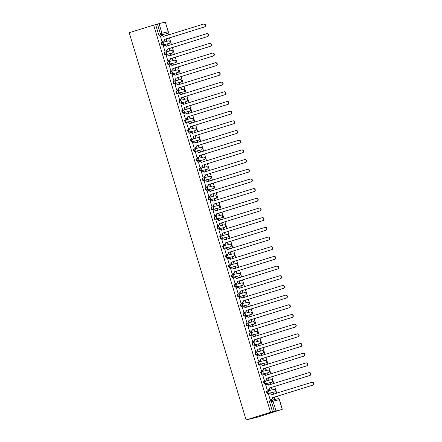 <?xml version="1.0" encoding="UTF-8"?>
<svg xmlns="http://www.w3.org/2000/svg" width="442" height="442" viewBox="0 0 442 442"><rect width="100%" height="100%" fill="white"/><g stroke="black" fill="none" stroke-linecap="round" stroke-linejoin="round"><path stroke-width="0.66" d="M266.769 391.176L266.78 391.17A1.298 0.453 72.7 0 0 266.769 391.176A1.298 0.453 72.7 0 0 266.714 392.518A1.298 0.453 72.7 0 0 267.532 393.656L268.167 393.457A1.298 0.453 -107.3 0 1 267.349 392.319A1.298 0.453 -107.3 0 1 267.41 390.977A1.298 0.453 -107.3 0 1 267.421 390.971A1.298 1.216 76.6 0 1 268.951 391.855A1.298 1.216 -103.4 0 1 268.167 393.457L274.449 391.955A1.298 0.453 -107.3 0 1 274.449 391.955A1.298 1.216 -103.4 0 0 273.775 389.452A1.298 1.216 -103.4 0 0 273.697 389.474M264.476 381.297L263.857 381.49A1.298 0.453 72.7 0 0 263.846 381.49A1.298 0.453 72.7 0 0 263.791 382.838A1.298 0.453 72.7 0 0 264.609 383.971L265.244 383.772A1.298 0.453 -107.3 0 1 264.427 382.639A1.298 0.453 -107.3 0 1 264.487 381.291A1.298 0.453 -107.3 0 1 264.498 381.291A1.298 1.216 76.6 0 1 266.029 382.17A1.298 1.216 -103.4 0 1 265.244 383.772L271.526 382.275A1.298 0.453 -107.3 0 1 271.526 382.275A1.298 1.216 -103.4 0 0 270.852 379.772A1.298 1.216 -103.4 0 0 270.775 379.788M260.924 371.81L260.935 371.805A1.298 0.453 72.7 0 0 260.924 371.81A1.298 0.453 72.7 0 0 260.868 373.153A1.298 0.453 72.7 0 0 261.686 374.291L262.321 374.092A1.298 0.453 -107.3 0 1 261.504 372.954A1.298 0.453 -107.3 0 1 261.565 371.611A1.298 0.453 -107.3 0 1 261.57 371.606A1.298 1.216 76.6 0 1 263.106 372.49A1.298 1.216 -103.4 0 1 262.321 374.092L268.603 372.589A1.298 1.216 -103.4 0 0 267.929 370.087A1.298 1.216 -103.4 0 0 267.852 370.109M258.631 361.932L258.012 362.125A1.298 0.453 72.7 0 0 258.001 362.125A1.298 0.453 72.7 0 0 257.94 363.473A1.298 0.453 72.7 0 0 258.763 364.606L259.399 364.407A1.298 0.453 -107.3 0 1 258.581 363.274A1.298 0.453 -107.3 0 1 258.636 361.926A1.298 0.453 -107.3 0 1 258.647 361.926A1.298 1.216 76.6 0 1 260.183 362.805A1.298 1.216 -103.4 0 1 259.399 364.407L265.681 362.91A1.298 1.216 -103.4 0 0 265.001 360.407A1.298 1.216 -103.4 0 0 264.929 360.423M255.708 352.246L255.089 352.44A1.298 0.453 72.7 0 0 255.078 352.445A1.298 0.453 72.7 0 0 255.017 353.788A1.298 0.453 72.7 0 0 255.835 354.92L256.476 354.727A1.298 0.453 -107.3 0 1 255.658 353.589A1.298 0.453 -107.3 0 1 255.714 352.246A1.298 0.453 -107.3 0 1 255.725 352.241A1.298 1.216 76.6 0 1 257.261 353.125A1.298 1.216 -103.4 0 1 256.476 354.727L262.758 353.224A1.298 0.453 -107.3 0 1 262.769 353.224A1.298 0.453 -107.3 0 1 262.758 353.224A1.298 1.216 -103.4 0 0 262.078 350.721A1.298 1.216 -103.4 0 0 262.007 350.744M252.78 342.567L252.167 342.76A1.298 0.453 72.7 0 0 252.155 342.76A1.298 0.453 72.7 0 0 252.095 344.103A1.298 0.453 72.7 0 0 252.912 345.241L253.553 345.042A1.298 0.453 -107.3 0 1 252.736 343.909A1.298 0.453 -107.3 0 1 252.791 342.561A1.298 0.453 -107.3 0 1 252.802 342.561A1.298 1.216 76.6 0 1 254.338 343.44A1.298 1.216 -103.4 0 1 253.553 345.042L259.835 343.544A1.298 0.453 -107.3 0 1 259.835 343.544A1.298 1.216 -103.4 0 0 259.156 341.042A1.298 1.216 -103.4 0 0 259.084 341.058M249.233 333.08L249.244 333.075A1.298 0.453 72.7 0 0 249.233 333.08A1.298 0.453 72.7 0 0 249.172 334.423A1.298 0.453 72.7 0 0 249.99 335.555L250.631 335.362A1.298 0.453 -107.3 0 1 249.807 334.224A1.298 0.453 -107.3 0 1 249.868 332.881A1.298 0.453 -107.3 0 1 249.879 332.876A1.298 1.216 76.6 0 1 251.415 333.76A1.298 1.216 -103.4 0 1 250.631 335.362L256.907 333.859A1.298 0.453 -107.3 0 1 256.907 333.859A1.298 1.216 -103.4 0 0 256.233 331.356A1.298 1.216 -103.4 0 0 256.161 331.378M246.934 323.201L246.316 323.395A1.298 0.453 72.7 0 0 246.31 323.395A1.298 0.453 72.7 0 0 246.249 324.737A1.298 0.453 72.7 0 0 247.067 325.876L247.708 325.677A1.298 0.453 -107.3 0 1 246.885 324.544A1.298 0.453 -107.3 0 1 246.945 323.196A1.298 0.453 -107.3 0 1 246.956 323.196A1.298 1.216 76.6 0 1 248.492 324.074A1.298 1.216 -103.4 0 1 247.708 325.677L253.984 324.179A1.298 0.453 -107.3 0 1 253.984 324.179A1.298 1.216 -103.4 0 0 253.31 321.677A1.298 1.216 -103.4 0 0 253.238 321.693M243.382 313.715L243.393 313.709A1.298 0.453 72.7 0 0 243.382 313.715A1.298 0.453 72.7 0 0 243.327 315.058A1.298 0.453 72.7 0 0 244.144 316.19L244.78 315.997A1.298 0.453 -107.3 0 1 243.962 314.859A1.298 0.453 -107.3 0 1 244.023 313.516A1.298 0.453 -107.3 0 1 244.034 313.511A1.298 1.216 76.6 0 1 245.564 314.395A1.298 1.216 -103.4 0 1 244.78 315.997L251.062 314.494A1.298 1.216 -103.4 0 0 250.387 311.991A1.298 1.216 -103.4 0 0 250.316 312.013M241.089 303.836L240.47 304.03A1.298 0.453 72.7 0 0 240.459 304.03A1.298 0.453 72.7 0 0 240.404 305.372A1.298 0.453 72.7 0 0 241.222 306.51L241.857 306.312A1.298 0.453 -107.3 0 1 241.039 305.179A1.298 0.453 -107.3 0 1 241.1 303.831A1.298 0.453 -107.3 0 1 241.111 303.831A1.298 1.216 76.6 0 1 242.641 304.709A1.298 1.216 -103.4 0 1 241.857 306.312L248.139 304.814A1.298 1.216 -103.4 0 0 247.465 302.311A1.298 1.216 -103.4 0 0 247.387 302.328M238.166 294.151L237.547 294.344A1.298 0.453 72.7 0 0 237.536 294.35A1.298 0.453 72.7 0 0 237.481 295.692A1.298 0.453 72.7 0 0 238.299 296.825L238.934 296.626A1.298 0.453 -107.3 0 1 238.116 295.494A1.298 0.453 -107.3 0 1 238.177 294.151A1.298 0.453 -107.3 0 1 238.188 294.145A1.298 1.216 76.6 0 1 239.719 295.029A1.298 1.216 -103.4 0 1 238.934 296.626L245.216 295.129A1.298 0.453 -107.3 0 1 245.216 295.129A1.298 1.216 -103.4 0 0 244.542 292.626A1.298 1.216 -103.4 0 0 244.465 292.648M235.243 284.471L234.625 284.665A1.298 0.453 72.7 0 0 234.614 284.665A1.298 0.453 72.7 0 0 234.553 286.007A1.298 0.453 72.7 0 0 235.376 287.145L236.011 286.946A1.298 0.453 -107.3 0 1 235.194 285.808A1.298 0.453 -107.3 0 1 235.255 284.466A1.298 0.453 -107.3 0 1 235.26 284.466A1.298 1.216 76.6 0 1 236.796 285.344A1.298 1.216 -103.4 0 1 236.011 286.946L242.293 285.449A1.298 0.453 -107.3 0 1 242.293 285.449A1.298 1.216 -103.4 0 0 241.619 282.946A1.298 1.216 -103.4 0 0 241.542 282.963M231.691 274.985L231.702 274.979A1.298 0.453 72.7 0 0 231.691 274.985A1.298 0.453 72.7 0 0 231.63 276.327A1.298 0.453 72.7 0 0 232.453 277.46L233.089 277.261A1.298 0.453 -107.3 0 1 232.271 276.128A1.298 0.453 -107.3 0 1 232.326 274.786A1.298 0.453 -107.3 0 1 232.337 274.78A1.298 1.216 76.6 0 1 233.873 275.659A1.298 1.216 -103.4 0 1 233.089 277.261L239.371 275.764A1.298 0.453 -107.3 0 1 239.371 275.764A1.298 1.216 -103.4 0 0 238.691 273.261A1.298 1.216 -103.4 0 0 238.619 273.283M229.392 265.106L228.779 265.294A1.298 0.453 72.7 0 0 228.768 265.299A1.298 0.453 72.7 0 0 228.707 266.642A1.298 0.453 72.7 0 0 229.525 267.78L230.166 267.581A1.298 0.453 -107.3 0 1 229.348 266.443A1.298 0.453 -107.3 0 1 229.404 265.101A1.298 0.453 -107.3 0 1 229.415 265.101A1.298 1.216 76.6 0 1 230.951 265.979A1.298 1.216 -103.4 0 1 230.166 267.581L236.448 266.078A1.298 1.216 -103.4 0 0 235.768 263.576A1.298 1.216 -103.4 0 0 235.697 263.598M225.845 255.614L225.856 255.614A1.298 0.453 72.7 0 0 225.845 255.614A1.298 0.453 72.7 0 0 225.785 256.962A1.298 0.453 72.7 0 0 226.602 258.095L227.243 257.896A1.298 0.453 -107.3 0 1 226.426 256.763A1.298 0.453 -107.3 0 1 226.481 255.421A1.298 0.453 -107.3 0 1 226.492 255.415A1.298 1.216 76.6 0 1 228.028 256.294A1.298 1.216 -103.4 0 1 227.243 257.896L233.525 256.399A1.298 1.216 -103.4 0 0 232.846 253.896A1.298 1.216 -103.4 0 0 232.774 253.918M223.547 245.741L222.934 245.929A1.298 0.453 72.7 0 0 222.923 245.934A1.298 0.453 72.7 0 0 222.862 247.277A1.298 0.453 72.7 0 0 223.68 248.415L224.321 248.216A1.298 0.453 -107.3 0 1 223.497 247.078A1.298 0.453 -107.3 0 1 223.558 245.735A1.298 0.453 -107.3 0 1 223.569 245.735A1.298 1.216 76.6 0 1 225.105 246.614A1.298 1.216 -103.4 0 1 224.321 248.216L230.597 246.713A1.298 1.216 -103.4 0 0 229.923 244.211A1.298 1.216 -103.4 0 0 229.851 244.233M220.624 236.056L220.005 236.249A1.298 0.453 72.7 0 0 220 236.249A1.298 0.453 72.7 0 0 219.939 237.597A1.298 0.453 72.7 0 0 220.757 238.73L221.398 238.531A1.298 0.453 -107.3 0 1 220.575 237.398A1.298 0.453 -107.3 0 1 220.635 236.056A1.298 0.453 -107.3 0 1 220.646 236.05A1.298 1.216 76.6 0 1 222.182 236.929A1.298 1.216 -103.4 0 1 221.398 238.531L227.674 237.034A1.298 0.453 -107.3 0 1 227.674 237.034A1.298 1.216 -103.4 0 0 227 234.531A1.298 1.216 -103.4 0 0 226.928 234.553M217.702 226.376L217.083 226.564A1.298 0.453 72.7 0 0 217.072 226.569A1.298 0.453 72.7 0 0 217.016 227.912A1.298 0.453 72.7 0 0 217.834 229.05L218.47 228.851A1.298 0.453 -107.3 0 1 217.652 227.713A1.298 0.453 -107.3 0 1 217.713 226.37A1.298 0.453 -107.3 0 1 217.724 226.37A1.298 1.216 76.6 0 1 219.254 227.249A1.298 1.216 -103.4 0 1 218.47 228.851L224.751 227.348A1.298 0.453 -107.3 0 1 224.751 227.348A1.298 1.216 -103.4 0 0 224.077 224.845A1.298 1.216 -103.4 0 0 224.006 224.868M214.149 216.884L214.16 216.884A1.298 0.453 72.7 0 0 214.149 216.884A1.298 0.453 72.7 0 0 214.094 218.232A1.298 0.453 72.7 0 0 214.911 219.365L215.547 219.166A1.298 0.453 -107.3 0 1 214.729 218.033A1.298 0.453 -107.3 0 1 214.79 216.69A1.298 0.453 -107.3 0 1 214.801 216.685A1.298 1.216 76.6 0 1 216.331 217.563A1.298 1.216 -103.4 0 1 215.547 219.166L221.829 217.668A1.298 0.453 -107.3 0 1 221.829 217.668A1.298 1.216 -103.4 0 0 221.155 215.166A1.298 1.216 -103.4 0 0 221.077 215.188M211.856 207.011L211.237 207.199A1.298 0.453 72.7 0 0 211.226 207.204A1.298 0.453 72.7 0 0 211.171 208.547A1.298 0.453 72.7 0 0 211.989 209.685L212.624 209.486A1.298 0.453 -107.3 0 1 211.806 208.348A1.298 0.453 -107.3 0 1 211.867 207.005A1.298 0.453 -107.3 0 1 211.873 207A1.298 1.216 76.6 0 1 213.409 207.884A1.298 1.216 -103.4 0 1 212.624 209.486L218.906 207.983A1.298 1.216 -103.4 0 0 218.232 205.48A1.298 1.216 -103.4 0 0 218.155 205.502M208.304 197.519L208.315 197.519A1.298 0.453 72.7 0 0 208.304 197.519A1.298 0.453 72.7 0 0 208.243 198.867A1.298 0.453 72.7 0 0 209.066 199.999L209.701 199.801A1.298 0.453 -107.3 0 1 208.884 198.668A1.298 0.453 -107.3 0 1 208.939 197.32A1.298 0.453 -107.3 0 1 208.95 197.32A1.298 1.216 76.6 0 1 210.486 198.198A1.298 1.216 -103.4 0 1 209.701 199.801L215.983 198.303A1.298 1.216 -103.4 0 0 215.304 195.8A1.298 1.216 -103.4 0 0 215.232 195.823M206.011 187.646L205.392 187.833A1.298 0.453 72.7 0 0 205.381 187.839A1.298 0.453 72.7 0 0 205.32 189.182A1.298 0.453 72.7 0 0 206.138 190.32L206.779 190.121A1.298 0.453 -107.3 0 1 205.961 188.983A1.298 0.453 -107.3 0 1 206.016 187.64A1.298 0.453 -107.3 0 1 206.027 187.635A1.298 1.216 76.6 0 1 207.563 188.519A1.298 1.216 -103.4 0 1 206.779 190.121L213.061 188.618A1.298 0.453 -107.3 0 1 213.061 188.618A1.298 1.216 -103.4 0 0 212.381 186.115A1.298 1.216 -103.4 0 0 212.309 186.137M203.082 177.96L202.469 178.154A1.298 0.453 72.7 0 0 202.458 178.154A1.298 0.453 72.7 0 0 202.397 179.502A1.298 0.453 72.7 0 0 203.215 180.634L203.856 180.435A1.298 0.453 -107.3 0 1 203.038 179.303A1.298 0.453 -107.3 0 1 203.093 177.955A1.298 0.453 -107.3 0 1 203.105 177.955A1.298 1.216 76.6 0 1 204.64 178.833A1.298 1.216 -103.4 0 1 203.856 180.435L210.138 178.938A1.298 0.453 -107.3 0 1 210.138 178.938A1.298 1.216 -103.4 0 0 209.458 176.435A1.298 1.216 -103.4 0 0 209.386 176.452M200.16 168.28L199.546 168.468A1.298 0.453 72.7 0 0 199.535 168.474A1.298 0.453 72.7 0 0 199.475 169.816A1.298 0.453 72.7 0 0 200.292 170.955L200.933 170.756A1.298 0.453 -107.3 0 1 200.115 169.618A1.298 0.453 -107.3 0 1 200.171 168.275A1.298 0.453 -107.3 0 1 200.182 168.269A1.298 1.216 76.6 0 1 201.718 169.153A1.298 1.216 -103.4 0 1 200.933 170.756L207.21 169.253A1.298 0.453 -107.3 0 1 207.21 169.253A1.298 1.216 -103.4 0 0 206.536 166.75A1.298 1.216 -103.4 0 0 206.464 166.772M196.613 158.788L196.618 158.788A1.298 0.453 72.7 0 0 196.613 158.788A1.298 0.453 72.7 0 0 196.552 160.137A1.298 0.453 72.7 0 0 197.37 161.269L198.01 161.07A1.298 0.453 -107.3 0 1 197.187 159.938A1.298 0.453 -107.3 0 1 197.248 158.59A1.298 0.453 -107.3 0 1 197.259 158.59A1.298 1.216 76.6 0 1 198.795 159.468A1.298 1.216 -103.4 0 1 198.01 161.07L204.287 159.573A1.298 0.453 -107.3 0 1 204.287 159.573A1.298 1.216 -103.4 0 0 203.613 157.07A1.298 1.216 -103.4 0 0 203.541 157.087M194.314 148.915L193.695 149.103A1.298 0.453 72.7 0 0 193.684 149.109A1.298 0.453 72.7 0 0 193.629 150.451A1.298 0.453 72.7 0 0 194.447 151.589L195.082 151.391A1.298 0.453 -107.3 0 1 194.265 150.252A1.298 0.453 -107.3 0 1 194.325 148.91A1.298 0.453 -107.3 0 1 194.336 148.904A1.298 1.216 76.6 0 1 195.872 149.788A1.298 1.216 -103.4 0 1 195.082 151.391L201.364 149.888A1.298 1.216 -103.4 0 0 200.69 147.385A1.298 1.216 -103.4 0 0 200.618 147.407M191.392 139.23L190.773 139.423A1.298 0.453 72.7 0 0 190.762 139.423A1.298 0.453 72.7 0 0 190.706 140.771A1.298 0.453 72.7 0 0 191.524 141.904L192.16 141.705A1.298 0.453 -107.3 0 1 191.342 140.573A1.298 0.453 -107.3 0 1 191.403 139.224A1.298 0.453 -107.3 0 1 191.414 139.224A1.298 1.216 76.6 0 1 192.944 140.103A1.298 1.216 -103.4 0 1 192.16 141.705L198.441 140.208A1.298 1.216 -103.4 0 0 197.767 137.705A1.298 1.216 -103.4 0 0 197.69 137.722M188.469 129.545L187.85 129.738A1.298 0.453 72.7 0 0 187.839 129.744A1.298 0.453 72.7 0 0 187.784 131.086A1.298 0.453 72.7 0 0 188.601 132.224L189.237 132.025A1.298 0.453 -107.3 0 1 188.419 130.887A1.298 0.453 -107.3 0 1 188.48 129.545A1.298 0.453 -107.3 0 1 188.491 129.539A1.298 1.216 76.6 0 1 190.021 130.423A1.298 1.216 -103.4 0 1 189.237 132.025L195.519 130.523A1.298 0.453 -107.3 0 1 195.519 130.523A1.298 1.216 -103.4 0 0 194.845 128.02A1.298 1.216 -103.4 0 0 194.767 128.042M184.916 120.058L184.927 120.058A1.298 0.453 72.7 0 0 184.916 120.058A1.298 0.453 72.7 0 0 184.855 121.406A1.298 0.453 72.7 0 0 185.679 122.539L186.314 122.34A1.298 0.453 -107.3 0 1 185.496 121.207A1.298 0.453 -107.3 0 1 185.557 119.859A1.298 0.453 -107.3 0 1 185.563 119.859A1.298 1.216 76.6 0 1 187.099 120.738A1.298 1.216 -103.4 0 1 186.314 122.34L192.596 120.843A1.298 0.453 -107.3 0 1 192.596 120.843A1.298 1.216 -103.4 0 0 191.922 118.34A1.298 1.216 -103.4 0 0 191.845 118.357M181.993 110.378L182.005 110.373A1.298 0.453 72.7 0 0 181.993 110.378A1.298 0.453 72.7 0 0 181.933 111.721A1.298 0.453 72.7 0 0 182.756 112.859L183.391 112.66A1.298 0.453 -107.3 0 1 182.574 111.522A1.298 0.453 -107.3 0 1 182.629 110.18A1.298 0.453 -107.3 0 1 182.64 110.174A1.298 1.216 76.6 0 1 184.176 111.058A1.298 1.216 -103.4 0 1 183.391 112.66L189.673 111.157A1.298 0.453 -107.3 0 1 189.673 111.157A1.298 1.216 -103.4 0 0 188.994 108.655A1.298 1.216 -103.4 0 0 188.922 108.677M179.071 100.693L179.082 100.693A1.298 0.453 72.7 0 0 179.071 100.693A1.298 0.453 72.7 0 0 179.01 102.041A1.298 0.453 72.7 0 0 179.828 103.174L180.469 102.975A1.298 0.453 -107.3 0 1 179.651 101.842A1.298 0.453 -107.3 0 1 179.706 100.494A1.298 0.453 -107.3 0 1 179.717 100.494A1.298 1.216 76.6 0 1 181.253 101.373A1.298 1.216 -103.4 0 1 180.469 102.975L186.751 101.478A1.298 1.216 -103.4 0 0 186.071 98.975A1.298 1.216 -103.4 0 0 185.999 98.991M176.148 91.013L176.159 91.008A1.298 0.453 72.7 0 0 176.148 91.013A1.298 0.453 72.7 0 0 176.087 92.356A1.298 0.453 72.7 0 0 176.905 93.494L177.546 93.295A1.298 0.453 -107.3 0 1 176.728 92.157A1.298 0.453 -107.3 0 1 176.783 90.814A1.298 0.453 -107.3 0 1 176.794 90.809A1.298 1.216 76.6 0 1 178.33 91.693A1.298 1.216 -103.4 0 1 177.546 93.295L183.828 91.792A1.298 1.216 -103.4 0 0 183.148 89.29A1.298 1.216 -103.4 0 0 183.076 89.312M173.85 81.135L173.236 81.328A1.298 0.453 72.7 0 0 173.225 81.328A1.298 0.453 72.7 0 0 173.165 82.676A1.298 0.453 72.7 0 0 173.982 83.809L174.623 83.61A1.298 0.453 -107.3 0 1 173.8 82.477A1.298 0.453 -107.3 0 1 173.861 81.129A1.298 0.453 -107.3 0 1 173.872 81.129A1.298 1.216 76.6 0 1 175.408 82.008A1.298 1.216 -103.4 0 1 174.623 83.61L180.9 82.113A1.298 1.216 -103.4 0 0 180.225 79.61A1.298 1.216 -103.4 0 0 180.154 79.626M170.927 71.449L170.308 71.643A1.298 0.453 72.7 0 0 170.303 71.648A1.298 0.453 72.7 0 0 170.242 72.991A1.298 0.453 72.7 0 0 171.06 74.123L171.7 73.93A1.298 0.453 -107.3 0 1 170.877 72.792A1.298 0.453 -107.3 0 1 170.938 71.449A1.298 0.453 -107.3 0 1 170.949 71.444A1.298 1.216 76.6 0 1 172.485 72.328A1.298 1.216 -103.4 0 1 171.7 73.93L177.977 72.427A1.298 0.453 -107.3 0 1 177.977 72.427A1.298 1.216 -103.4 0 0 177.303 69.924A1.298 1.216 -103.4 0 0 177.231 69.947M167.374 61.963L167.385 61.963A1.298 0.453 72.7 0 0 167.374 61.963A1.298 0.453 72.7 0 0 167.319 63.305A1.298 0.453 72.7 0 0 168.137 64.444L168.772 64.245A1.298 0.453 -107.3 0 1 167.954 63.112A1.298 0.453 -107.3 0 1 168.015 61.764A1.298 0.453 -107.3 0 1 168.026 61.764A1.298 1.216 76.6 0 1 169.557 62.642A1.298 1.216 -103.4 0 1 168.772 64.245L175.054 62.747A1.298 0.453 -107.3 0 1 175.054 62.747A1.298 1.216 -103.4 0 0 174.38 60.245A1.298 1.216 -103.4 0 0 174.308 60.261M164.452 52.283L164.463 52.278A1.298 0.453 72.7 0 0 164.452 52.283A1.298 0.453 72.7 0 0 164.396 53.626A1.298 0.453 72.7 0 0 165.214 54.758L165.849 54.565A1.298 0.453 -107.3 0 1 165.032 53.427A1.298 0.453 -107.3 0 1 165.093 52.084A1.298 0.453 -107.3 0 1 165.104 52.079A1.298 1.216 76.6 0 1 166.634 52.963A1.298 1.216 -103.4 0 1 165.849 54.565L172.131 53.062A1.298 0.453 -107.3 0 1 172.131 53.062A1.298 1.216 -103.4 0 0 171.457 50.559A1.298 1.216 -103.4 0 0 171.38 50.581M161.529 42.598L161.54 42.598A1.298 0.453 72.7 0 0 161.529 42.598A1.298 0.453 72.7 0 0 161.474 43.94A1.298 0.453 72.7 0 0 162.291 45.078L162.927 44.88A1.298 0.453 -107.3 0 1 162.109 43.747A1.298 0.453 -107.3 0 1 162.17 42.399A1.298 0.453 -107.3 0 1 162.181 42.399A1.298 1.216 76.6 0 1 163.711 43.277A1.298 1.216 -103.4 0 1 162.927 44.88L169.209 43.382A1.298 1.216 -103.4 0 0 168.535 40.879A1.298 1.216 -103.4 0 0 168.457 40.896M167.468 33.327A1.298 0.453 -107.3 0 1 167.457 33.332L165.656 33.89A1.298 0.453 -107.3 0 1 165.656 33.89A1.298 0.453 -107.3 0 1 165.645 33.896L161.164 34.835A1.298 0.453 -107.3 0 1 160.347 33.703L157.44 24.078L153.678 25.111L270.576 412.292L246.106 419.9L257.205 417.248L281.631 409.513M278.388 398.761L277.587 396.104M276.72 393.231L274.664 386.418M273.797 383.546L271.742 376.739M270.869 373.866L268.813 367.053M267.946 364.18L265.891 357.374M265.023 354.501L262.968 347.688M262.1 344.815L260.045 338.008M259.178 335.135L257.122 328.323M256.255 325.45L254.2 318.643M253.332 315.77L251.277 308.958M250.41 306.085L248.354 299.278M247.487 296.405L245.432 289.593M244.559 286.72L242.503 279.913M241.636 277.04L239.581 270.228M238.713 267.355L236.658 260.548M235.79 257.669L233.735 250.863M232.868 247.99L230.812 241.183M229.945 238.304L227.89 231.498M227.022 228.625L224.967 221.818M224.1 218.939L222.044 212.132M221.177 209.259L219.116 202.453M218.249 199.574L216.193 192.767M215.326 189.894L213.271 183.087M212.403 180.209L210.348 173.402M209.48 170.529L207.425 163.722M206.558 160.844L204.502 154.037M203.635 151.164L201.58 144.352M200.712 141.479L198.657 134.672M197.789 131.799L195.734 124.987M194.861 122.114L192.806 115.307M191.938 112.434L189.883 105.621M189.016 102.748L186.96 95.942M186.093 93.069L184.038 86.256M183.17 83.383L181.115 76.576M180.248 73.704L178.192 66.891M177.325 64.018L175.27 57.211M174.402 54.338L172.347 47.526M171.479 44.653L169.419 37.846M168.551 34.973L167.966 33.034M153.678 25.111L129.213 32.719L246.106 419.9M281.676 409.64L274.338 411.264L271.432 401.64A1.298 0.453 -107.3 0 1 271.493 400.297A1.298 0.453 -107.3 0 1 271.504 400.297A1.298 1.216 -103.4 0 1 271.576 400.275A1.298 1.298 0 0 0 271.493 400.297L269.692 400.855A1.298 0.453 -107.3 0 1 269.703 400.855L271.482 400.303M270.576 412.292L274.338 411.264M165.645 33.896L161.164 34.835A1.298 1.216 76.6 0 0 161.949 33.233L168.231 31.736L165.325 22.117L159.043 23.614L161.949 33.233L158.545 34.261A1.298 0.453 72.7 0 0 159.369 35.393M165.325 22.117L168.314 31.719L167.512 31.99M157.44 24.078L159.043 23.614M162.043 41.581L163.28 41.194A1.298 1.216 -103.4 0 0 164.065 39.592L204.337 26.968A1.492 1.398 -103.4 0 0 203.558 24.089A1.492 1.398 -103.4 0 0 203.475 24.111L163.148 36.548A1.298 1.216 -103.4 0 0 161.612 35.669L160.363 36.023L162.054 41.609L162.374 41.498M165.993 38.913L166.49 40.548L166.822 40.471L166.319 38.808M168.38 45.62L168.059 44.565L167.733 44.67M168.059 44.565L167.728 44.648L168.048 45.719M165.297 51.178L164.977 51.289L163.286 45.703L163.623 45.625L163.297 45.725M168.921 48.592L169.413 50.233L169.745 50.15L169.247 48.493M171.303 55.3L170.982 54.25L170.656 54.349M170.982 54.25L170.651 54.327L170.977 55.399M167.888 60.946L169.126 60.56A1.298 1.216 -103.4 0 0 169.916 58.957L170.203 58.885A1.298 1.216 76.6 0 1 169.419 60.488L167.894 60.963L166.214 55.388L167.463 55.035A1.298 1.216 -103.4 0 1 167.535 55.012L167.822 54.946A1.298 1.216 76.6 0 1 169.286 55.847L169.308 55.919M167.899 60.974L168.22 60.863M171.844 58.278L172.336 59.913L172.667 59.836L172.17 58.173M174.225 64.985L173.905 63.93L173.579 64.035M173.905 63.93L173.573 64.013L173.899 65.084M171.142 70.543L170.822 70.654L169.137 65.068L169.468 64.991L169.142 65.09M174.767 67.957L175.259 69.598L175.596 69.516L175.093 67.858M177.148 74.665L176.828 73.615L176.502 73.715L176.822 74.764M176.828 73.615L176.496 73.692M172.397 74.681L173.308 74.4A1.298 1.216 -103.4 0 1 173.38 74.378L173.667 74.311A1.298 1.216 76.6 0 1 175.131 75.212L175.154 75.284M172.391 74.676L172.06 74.753L173.745 80.339L174.065 80.229M177.69 77.643L178.181 79.278L178.518 79.201L178.016 77.538M180.071 84.35L179.756 83.295L179.424 83.4M179.756 83.295L179.419 83.378L179.745 84.45M176.993 89.908L176.667 90.024L174.982 84.433L175.314 84.356L174.988 84.455M180.612 87.323L181.109 88.964L181.441 88.881L180.938 87.223M182.994 94.03L182.679 92.98L182.353 93.08L182.668 94.135M182.679 92.98L182.342 93.058M179.585 99.677L180.822 99.29A1.298 1.216 -103.4 0 0 181.607 97.688L181.894 97.616A1.298 1.216 76.6 0 1 181.109 99.218L179.59 99.693L177.905 94.118L179.154 93.765A1.298 1.216 -103.4 0 1 179.225 93.743L179.518 93.676A1.298 1.216 76.6 0 1 180.977 94.577L180.999 94.649M179.59 99.704L179.916 99.594M183.535 97.008L184.032 98.643L184.364 98.566L183.861 96.903M185.916 103.715L185.601 102.66L185.275 102.765M185.601 102.66L185.264 102.743L185.59 103.815M182.839 109.273L182.513 109.389L180.828 103.798L181.159 103.721L180.833 103.82M186.458 106.688L186.955 108.329L187.286 108.246L186.784 106.588M188.839 113.395L188.524 112.345L188.198 112.445M188.524 112.345L188.193 112.423L188.513 113.5M184.087 113.417L184.999 113.13A1.298 1.216 -103.4 0 1 185.076 113.108L185.364 113.041A1.298 1.216 76.6 0 1 186.822 113.942L186.844 114.014M184.082 113.406L183.75 113.484L185.436 119.069L185.762 118.959M189.38 116.373L189.878 118.008L190.209 117.931L189.706 116.268M191.762 123.08L191.447 122.025L191.121 122.13M191.447 122.025L191.115 122.108L191.436 123.18M188.684 128.639L188.364 128.755L186.673 123.169L187.01 123.086L186.684 123.185M192.303 126.053L192.8 127.694L193.132 127.611L192.635 125.953M194.69 132.76L194.37 131.71L194.044 131.81L194.364 132.865M194.37 131.71L194.038 131.788M189.933 132.782L190.85 132.495A1.298 1.216 -103.4 0 1 190.922 132.473L191.209 132.407A1.298 1.216 76.6 0 1 192.673 133.307L192.695 133.379M189.933 132.771L189.596 132.849L191.287 138.434L191.607 138.324M195.231 135.738L195.723 137.374L196.055 137.296L195.557 135.633M197.613 142.446L197.292 141.39L196.966 141.495M197.292 141.39L196.961 141.473L197.287 142.545M192.524 142.534L192.856 142.451L192.53 142.556L194.209 148.12L194.53 148.004M198.154 145.418L198.646 147.059L198.977 146.976L198.48 145.319M200.535 152.125L200.215 151.076L199.889 151.175L200.209 152.23M200.215 151.076L199.883 151.153M195.784 152.147L196.696 151.86A1.298 1.216 -103.4 0 1 196.767 151.844L197.055 151.772A1.298 1.216 76.6 0 1 198.519 152.672L198.541 152.75M195.778 152.136L195.447 152.214L197.132 157.8L197.452 157.689M201.077 155.103L201.569 156.739L201.906 156.661L201.403 154.998M203.458 161.811L203.138 160.755L202.812 160.86M203.138 160.755L202.806 160.838L203.132 161.91M198.37 161.899L198.701 161.816L198.375 161.921L200.055 167.485L200.381 167.369M204 164.783L204.491 166.424L204.828 166.341L204.326 164.684M206.381 171.49L206.066 170.441L205.74 170.54M206.066 170.441L205.729 170.518L206.055 171.595M201.629 171.513L202.541 171.225A1.298 1.216 -103.4 0 1 202.613 171.209L202.906 171.137A1.298 1.216 76.6 0 1 204.364 172.037L204.386 172.115M201.624 171.502L201.292 171.579L202.977 177.165L203.303 177.054M206.922 174.468L207.42 176.104L207.751 176.026L207.248 174.369M209.304 181.176L208.989 180.121L208.663 180.225M208.989 180.121L208.652 180.203L208.978 181.275M204.552 181.192L204.221 181.286M204.547 181.181L204.215 181.264L205.9 186.85L206.226 186.734M209.845 184.148L210.342 185.789L210.674 185.706L210.171 184.049M212.226 190.856L211.911 189.806L211.585 189.905L211.9 190.961M211.911 189.806L211.58 189.883M207.475 190.878L207.143 190.966M207.469 190.867L207.138 190.944L208.823 196.53L209.149 196.419M212.768 193.834L213.265 195.469L213.597 195.392L213.094 193.734M215.149 200.541L214.834 199.486L214.508 199.591M214.834 199.486L214.503 199.569L214.823 200.64M210.06 200.629L210.398 200.546L210.066 200.651L211.751 206.215L212.072 206.099M215.69 203.513L216.188 205.154L216.519 205.071L216.016 203.414M218.077 210.221L217.757 209.171L217.431 209.27L217.746 210.326M217.757 209.171L217.425 209.248M213.32 210.243L214.232 209.956A1.298 1.216 -103.4 0 1 214.309 209.939L214.597 209.867A1.298 1.216 76.6 0 1 216.055 210.768L216.077 210.845M213.32 210.232L212.983 210.309L214.674 215.895L214.994 215.784M218.619 213.199L219.11 214.834L219.442 214.757L218.945 213.099M221 219.906L220.68 218.851L220.354 218.956M220.68 218.851L220.348 218.934L220.674 220.005M215.911 219.994L216.243 219.912L215.917 220.017L217.597 225.58L217.917 225.464M221.541 222.878L222.033 224.519L222.365 224.442L221.867 222.779M223.923 229.586L223.602 228.536L223.276 228.636L223.597 229.691M223.602 228.536L223.271 228.613M219.166 229.608L220.083 229.321A1.298 1.216 -103.4 0 1 220.155 229.304L220.442 229.232A1.298 1.216 76.6 0 1 221.906 230.133L221.928 230.21M219.166 229.597L218.834 229.674L220.519 235.26L220.84 235.15M224.464 232.564L224.956 234.199L225.293 234.122L224.79 232.464M226.845 239.271L226.525 238.216L226.199 238.321M226.525 238.216L226.193 238.299L226.519 239.371M222.094 239.288L221.762 239.382M222.088 239.277L221.757 239.36L223.442 244.945L223.762 244.835M227.387 242.244L227.879 243.885L228.216 243.807L227.713 242.144M229.768 248.951L229.448 247.901L229.122 248.001L229.442 249.056M229.448 247.901L229.116 247.979M225.017 248.973L224.685 249.061M225.011 248.962L224.68 249.039L226.365 254.625L226.691 254.515M230.31 251.929L230.801 253.564L231.138 253.487L230.636 251.829M232.691 258.636L232.376 257.587L232.05 257.686M232.376 257.587L232.039 257.664L232.365 258.736M227.602 258.725L227.934 258.642L227.608 258.747L229.287 264.31L229.613 264.2M233.232 261.614L233.73 263.25L234.061 263.172L233.558 261.509M235.614 268.316L235.299 267.266L234.973 267.366M235.299 267.266L234.962 267.344L235.288 268.421M230.862 268.338L231.774 268.051A1.298 1.216 -103.4 0 1 231.846 268.034L232.138 267.962A1.298 1.216 76.6 0 1 233.597 268.863L233.619 268.94M230.857 268.327L230.525 268.404L232.21 273.99L232.536 273.88M236.155 271.294L236.652 272.935L236.984 272.852L236.481 271.195M238.536 278.001L238.221 276.952L237.895 277.051M238.221 276.952L237.89 277.029L238.21 278.101M233.448 278.09L233.779 278.007L233.453 278.112L235.133 283.676L235.459 283.565M239.078 280.979L239.575 282.615L239.907 282.537L239.404 280.874M241.459 287.681L241.144 286.631L240.818 286.731L241.133 287.786M241.144 286.631L240.813 286.709M236.708 287.703L237.619 287.416A1.298 1.216 -103.4 0 1 237.697 287.399L237.984 287.328A1.298 1.216 76.6 0 1 239.442 288.228L239.465 288.306M236.708 287.692L236.371 287.77L238.061 293.355L238.382 293.245M242.001 290.659L242.498 292.3L242.829 292.217L242.332 290.56M244.387 297.367L244.067 296.317L243.741 296.416M244.067 296.317L243.735 296.394L244.061 297.466M241.304 302.93L240.984 303.041L239.293 297.455L239.63 297.372L239.304 297.477M244.929 300.345L245.42 301.98L245.752 301.903L245.255 300.24M247.31 307.052L246.99 305.997L246.664 306.096L246.984 307.151M246.99 305.997L246.658 306.079M242.553 307.068L243.47 306.781A1.298 1.216 -103.4 0 1 243.542 306.765L243.829 306.693A1.298 1.216 76.6 0 1 245.293 307.593L245.316 307.671M242.553 307.057L242.222 307.135L243.907 312.721L244.227 312.61M247.852 310.024L248.343 311.665L248.675 311.582L248.177 309.925M250.233 316.732L249.912 315.682L249.586 315.781M249.912 315.682L249.581 315.759L249.907 316.831M245.144 316.82L245.476 316.737L245.15 316.842L246.829 322.406L247.15 322.295M250.774 319.71L251.266 321.345L251.603 321.268L251.1 319.605M253.155 326.417L252.835 325.362L252.509 325.467M252.835 325.362L252.504 325.445L252.83 326.516M248.404 326.434L249.316 326.146A1.298 1.216 -103.4 0 1 249.387 326.13L249.675 326.058A1.298 1.216 76.6 0 1 251.139 326.958L251.161 327.036M248.398 326.423L248.067 326.5L249.752 332.086L250.078 331.975M253.697 329.389L254.189 331.03L254.526 330.947L254.023 329.29M256.078 336.097L255.763 335.047L255.432 335.147M255.763 335.047L255.426 335.124L255.752 336.196M250.99 336.185L251.321 336.102L250.995 336.207L252.675 341.771L253.001 341.66M256.62 339.075L257.117 340.71L257.448 340.633L256.946 338.97M259.001 345.782L258.686 344.727L258.36 344.832M258.686 344.727L258.349 344.81L258.675 345.882M254.249 345.799L255.161 345.517A1.298 1.216 -103.4 0 1 255.233 345.495L255.526 345.423A1.298 1.216 76.6 0 1 256.984 346.324L257.006 346.401M254.244 345.788L253.912 345.865L255.598 351.451L255.924 351.34M259.542 348.755L260.04 350.396L260.371 350.313L259.868 348.655M261.924 355.462L261.609 354.412L261.283 354.512M261.609 354.412L261.277 354.49L261.598 355.561M256.835 355.55L257.167 355.473L256.841 355.572L258.52 361.136L258.846 361.026M262.465 358.44L262.962 360.075L263.294 359.998L262.791 358.335M264.846 365.147L264.531 364.092L264.205 364.197M264.531 364.092L264.2 364.175L264.52 365.247M260.095 365.164L261.007 364.882A1.298 1.216 -103.4 0 1 261.084 364.86L261.371 364.788A1.298 1.216 76.6 0 1 262.83 365.689L262.852 365.766M260.089 365.153L259.758 365.23L261.449 370.821L261.769 370.705M265.388 368.12L265.885 369.761L266.217 369.678L265.714 368.02M267.769 374.827L267.454 373.777L267.128 373.877M267.454 373.777L267.123 373.855L267.443 374.932M262.681 374.915L263.018 374.838L262.692 374.938L264.371 380.501L264.692 380.391M268.311 377.805L268.808 379.44L269.139 379.363L268.642 377.7M270.697 384.512L270.377 383.457L270.051 383.562M270.377 383.457L270.045 383.54L270.371 384.612M265.94 384.529L266.858 384.247A1.298 1.216 -103.4 0 1 266.929 384.225L267.217 384.153A1.298 1.216 76.6 0 1 268.681 385.059L268.703 385.131M265.94 384.518L265.603 384.595L267.294 390.187L267.614 390.071M271.239 387.485L271.731 389.126L272.062 389.043L271.565 387.385M273.62 394.192L273.3 393.142L272.974 393.242M273.3 393.142L272.968 393.22L273.294 394.297M268.532 394.281L268.863 394.203L268.537 394.303L270.217 399.866L270.537 399.756M273.83 392.148A1.298 0.453 72.7 0 1 273.825 392.153A1.298 0.453 72.7 0 0 273.825 392.153L267.532 393.656M270.907 382.463A1.298 0.453 72.7 0 1 270.896 382.468A1.298 0.453 72.7 0 0 270.896 382.468L264.609 383.971M267.985 372.783A1.298 0.453 72.7 0 1 267.974 372.788A1.298 0.453 72.7 0 0 267.974 372.788L261.686 374.291M265.04 363.109L265.681 362.91A1.298 0.453 -107.3 0 0 265.692 362.904L265.051 363.103A1.298 0.453 72.7 0 0 265.062 363.097A1.298 0.453 72.7 0 1 265.04 363.109L258.763 364.606M262.139 353.418A1.298 0.453 72.7 0 1 262.128 353.423A1.298 0.453 72.7 0 1 262.117 353.423L255.835 354.92M259.857 343.533A1.298 0.453 -107.3 0 1 259.841 343.539L259.194 343.743A1.298 0.453 72.7 0 0 259.216 343.732A1.298 0.453 72.7 0 0 259.205 343.738L252.912 345.241M256.294 334.053A1.298 0.453 72.7 0 1 256.283 334.053A1.298 0.453 72.7 0 1 256.272 334.058L249.99 335.555M253.371 324.367A1.298 0.453 72.7 0 1 253.36 324.373A1.298 0.453 72.7 0 0 253.36 324.373L247.067 325.876M250.426 314.693L251.062 314.494A1.298 0.453 -107.3 0 0 251.073 314.494A1.298 0.453 -107.3 0 1 251.073 314.494L250.437 314.687A1.298 0.453 72.7 0 0 250.443 314.687A1.298 0.453 72.7 0 1 250.426 314.693L244.144 316.19M247.503 305.008L248.139 304.814A1.298 0.453 -107.3 0 0 248.15 304.809A1.298 0.453 -107.3 0 1 248.15 304.809L247.514 305.008A1.298 0.453 72.7 0 0 247.52 305.002A1.298 0.453 72.7 0 1 247.503 305.008L241.222 306.51M244.581 295.328L245.216 295.129L244.586 295.322A1.298 0.453 72.7 0 0 244.597 295.322A1.298 0.453 72.7 0 1 244.581 295.328L238.299 296.825M242.315 285.438A1.298 0.453 -107.3 0 1 242.304 285.444L241.652 285.642A1.298 0.453 72.7 0 0 241.675 285.637A1.298 0.453 72.7 0 0 241.663 285.642L235.376 287.145M238.752 275.957A1.298 0.453 72.7 0 1 238.741 275.957A1.298 0.453 72.7 0 1 238.73 275.963L232.453 277.46M235.829 266.272A1.298 0.453 72.7 0 1 235.818 266.277A1.298 0.453 72.7 0 0 235.818 266.277L229.525 267.78M232.884 256.598L233.525 256.399A1.298 0.453 -107.3 0 0 233.531 256.393L232.895 256.592A1.298 0.453 72.7 0 0 232.906 256.592A1.298 0.453 72.7 0 1 232.884 256.598L226.602 258.095M229.962 246.912L230.597 246.713A1.298 0.453 -107.3 0 0 230.608 246.713A1.298 0.453 -107.3 0 1 230.608 246.713L229.973 246.912A1.298 0.453 72.7 0 0 229.984 246.907A1.298 0.453 72.7 0 1 229.962 246.912L223.68 248.415M227.039 237.232L227.05 237.227A1.298 0.453 72.7 0 0 227.061 237.227A1.298 0.453 72.7 0 1 227.039 237.232L220.757 238.73M224.774 227.343A1.298 0.453 -107.3 0 1 224.763 227.348L224.116 227.547A1.298 0.453 72.7 0 0 224.133 227.542A1.298 0.453 72.7 0 0 224.127 227.547L217.834 229.05M221.21 217.862A1.298 0.453 72.7 0 1 221.199 217.862A1.298 0.453 72.7 0 1 221.193 217.867L214.911 219.365M218.287 208.176A1.298 0.453 72.7 0 1 218.276 208.182A1.298 0.453 72.7 0 0 218.276 208.182L211.989 209.685M215.342 198.502L215.983 198.303A1.298 0.453 -107.3 0 0 215.994 198.298A1.298 0.453 -107.3 0 1 215.994 198.298L215.353 198.497A1.298 0.453 72.7 0 0 215.364 198.497A1.298 0.453 72.7 0 1 215.342 198.502L209.066 199.999M212.42 188.817L212.431 188.817A1.298 0.453 72.7 0 0 212.442 188.811A1.298 0.453 72.7 0 1 212.42 188.817L206.138 190.32M209.497 179.137L209.508 179.132A1.298 0.453 72.7 0 0 209.519 179.132A1.298 0.453 72.7 0 1 209.497 179.137L203.215 180.634M206.596 169.446A1.298 0.453 72.7 0 1 206.585 169.452A1.298 0.453 72.7 0 0 206.585 169.452L200.292 170.955M203.674 159.766A1.298 0.453 72.7 0 1 203.663 159.766A1.298 0.453 72.7 0 1 203.651 159.772L197.37 161.269M200.729 150.087L201.364 149.888A1.298 0.453 -107.3 0 0 201.375 149.888L200.74 150.087A1.298 0.453 72.7 0 0 200.751 150.081A1.298 0.453 72.7 0 1 200.729 150.087L194.447 151.589M197.806 140.407L198.441 140.208A1.298 0.453 -107.3 0 0 198.452 140.202L197.817 140.401A1.298 0.453 72.7 0 0 197.823 140.401A1.298 0.453 72.7 0 1 197.806 140.407L191.524 141.904M194.889 130.721L194.883 130.721A1.298 0.453 72.7 0 0 194.9 130.716A1.298 0.453 72.7 0 0 194.889 130.721L188.601 132.224M191.955 121.042L191.966 121.036A1.298 0.453 72.7 0 0 191.977 121.031A1.298 0.453 72.7 0 1 191.955 121.042L185.679 122.539M189.054 111.351A1.298 0.453 72.7 0 1 189.043 111.356A1.298 0.453 72.7 0 0 189.043 111.356L182.756 112.859M186.132 101.666A1.298 0.453 72.7 0 1 186.121 101.671A1.298 0.453 72.7 0 1 186.11 101.677L179.828 103.174M183.187 91.991L183.828 91.792A1.298 0.453 -107.3 0 0 183.833 91.792L183.198 91.991A1.298 0.453 72.7 0 0 183.209 91.986A1.298 0.453 72.7 0 1 183.187 91.991L176.905 93.494M180.264 82.311L180.9 82.113A1.298 0.453 -107.3 0 0 180.911 82.107A1.298 0.453 -107.3 0 1 180.911 82.107L180.275 82.306A1.298 0.453 72.7 0 0 180.286 82.3A1.298 0.453 72.7 0 1 180.264 82.311L173.982 83.809M177.352 72.626L177.341 72.626A1.298 0.453 72.7 0 0 177.364 72.621A1.298 0.453 72.7 0 0 177.352 72.626L171.06 74.123M174.419 62.946L174.43 62.941A1.298 0.453 72.7 0 0 174.435 62.935A1.298 0.453 72.7 0 1 174.419 62.946L168.137 64.444M171.513 53.255A1.298 0.453 72.7 0 1 171.507 53.261A1.298 0.453 72.7 0 0 171.507 53.261L165.214 54.758M168.59 43.57A1.298 0.453 72.7 0 1 168.579 43.576A1.298 0.453 72.7 0 1 168.573 43.581L162.291 45.078M165.452 35.935L165.137 34.885L164.811 34.984L165.126 36.034M165.137 34.885L164.805 34.962M274.162 397.17L274.653 398.806L274.985 398.728L274.488 397.065M272.543 411.822L269.637 402.203A1.298 0.453 -107.3 0 1 269.692 400.855M155.645 24.642L158.545 34.261M164.037 39.498L164.358 39.52A1.298 1.216 76.6 0 1 163.568 41.123L162.048 41.598M161.905 35.603A1.298 1.216 76.6 0 1 163.435 36.482L163.457 36.553M203.762 24.045A1.492 1.398 76.6 0 1 205.541 25.1A1.492 1.398 76.6 0 1 204.624 26.896L164.325 39.432M166.96 49.184L167.28 49.206A1.298 1.216 76.6 0 1 166.496 50.808L166.203 50.874A1.298 1.216 -103.4 0 0 166.988 49.272L207.259 36.647A1.492 1.398 -103.4 0 0 206.48 33.769A1.492 1.398 -103.4 0 0 206.397 33.796L166.07 46.233A1.298 1.216 -103.4 0 0 164.54 45.355L163.297 45.736M164.827 45.283A1.298 1.216 76.6 0 1 166.358 46.161L166.385 46.239M206.685 33.725A1.492 1.398 76.6 0 1 208.464 34.785A1.492 1.398 76.6 0 1 207.547 36.581L167.253 49.112M209.607 43.41A1.492 1.398 76.6 0 1 211.387 44.465A1.492 1.398 76.6 0 1 210.469 46.261L170.176 58.797M169.883 58.863L210.182 46.333A1.492 1.398 -103.4 0 0 209.403 43.454A1.492 1.398 -103.4 0 0 209.32 43.476L168.993 55.913A1.298 1.216 -103.4 0 0 167.535 55.012M172.811 68.549L173.126 68.571A1.298 1.216 76.6 0 1 172.341 70.173L172.054 70.239A1.298 1.216 -103.4 0 0 172.839 68.637L213.105 56.012A1.492 1.398 -103.4 0 0 212.331 53.134A1.492 1.398 -103.4 0 0 212.243 53.162L171.916 65.598A1.298 1.216 -103.4 0 0 170.385 64.72L169.142 65.101M170.673 64.648A1.298 1.216 76.6 0 1 172.209 65.526L172.231 65.604M212.536 53.09A1.492 1.398 76.6 0 1 214.309 54.151A1.492 1.398 76.6 0 1 213.398 55.946L173.098 68.477M173.734 80.311L174.977 79.925A1.298 1.216 -103.4 0 0 175.761 78.322L176.049 78.251A1.298 1.216 76.6 0 1 175.264 79.853L173.739 80.328M215.458 62.775A1.492 1.398 76.6 0 1 217.232 63.83A1.492 1.398 76.6 0 1 216.32 65.626L176.021 78.162M175.734 78.228L216.028 65.698A1.492 1.398 -103.4 0 0 215.254 62.819A1.492 1.398 -103.4 0 0 215.166 62.841L174.844 75.278A1.298 1.216 -103.4 0 0 173.38 74.378M178.656 87.914L178.971 87.936A1.298 1.216 76.6 0 1 178.187 89.538L177.899 89.604A1.298 1.216 -103.4 0 0 178.684 88.002L218.956 75.378A1.492 1.398 -103.4 0 0 218.177 72.499A1.492 1.398 -103.4 0 0 218.094 72.527L177.767 84.963A1.298 1.216 -103.4 0 0 176.231 84.085L174.993 84.466M176.518 84.013A1.298 1.216 76.6 0 1 178.054 84.897L178.076 84.969M218.381 72.455A1.492 1.398 76.6 0 1 220.155 73.516A1.492 1.398 76.6 0 1 219.243 75.311L178.944 87.842M221.304 82.14A1.492 1.398 76.6 0 1 223.083 83.195A1.492 1.398 76.6 0 1 222.166 84.991L181.866 97.527M181.579 97.594L221.878 85.063A1.492 1.398 -103.4 0 0 221.099 82.184A1.492 1.398 -103.4 0 0 221.017 82.206L180.69 94.643A1.298 1.216 -103.4 0 0 179.225 93.743M184.502 107.279L184.817 107.301A1.298 1.216 76.6 0 1 184.032 108.903L183.745 108.97A1.298 1.216 -103.4 0 0 184.529 107.367L224.801 94.743A1.492 1.398 -103.4 0 0 224.022 91.864A1.492 1.398 -103.4 0 0 223.939 91.892L183.612 104.329A1.298 1.216 -103.4 0 0 182.076 103.45L180.839 103.831M182.364 103.378A1.298 1.216 76.6 0 1 183.9 104.262L183.922 104.334M224.227 91.82A1.492 1.398 76.6 0 1 226.006 92.881A1.492 1.398 76.6 0 1 225.088 94.676L184.789 107.207M185.43 119.042L186.668 118.655A1.298 1.216 -103.4 0 0 187.452 117.053L187.739 116.986A1.298 1.216 76.6 0 1 186.955 118.583L185.436 119.058M227.149 101.505A1.492 1.398 76.6 0 1 228.928 102.561A1.492 1.398 76.6 0 1 228.011 104.356L187.712 116.892M187.425 116.959L227.724 104.428A1.492 1.398 -103.4 0 0 226.945 101.55A1.492 1.398 -103.4 0 0 226.862 101.572L186.535 114.014A1.298 1.216 -103.4 0 0 185.076 113.108M190.347 126.644L190.668 126.666A1.298 1.216 76.6 0 1 189.883 128.268L189.59 128.335A1.298 1.216 -103.4 0 0 190.375 126.738L230.647 114.108A1.492 1.398 -103.4 0 0 229.868 111.229A1.492 1.398 -103.4 0 0 229.785 111.257L189.458 123.694A1.298 1.216 -103.4 0 0 187.922 122.815L186.684 123.196M188.215 122.743A1.298 1.216 76.6 0 1 189.745 123.627L189.767 123.699M230.072 111.185A1.492 1.398 76.6 0 1 231.851 112.246A1.492 1.398 76.6 0 1 230.934 114.042L190.635 126.572M191.275 138.407L192.513 138.02A1.298 1.216 -103.4 0 0 193.298 136.418L193.59 136.351A1.298 1.216 76.6 0 1 192.806 137.954L191.281 138.423M232.995 120.87A1.492 1.398 76.6 0 1 234.774 121.926A1.492 1.398 76.6 0 1 233.857 123.721L193.563 136.258M193.27 136.324L233.569 123.793A1.492 1.398 -103.4 0 0 232.79 120.915A1.492 1.398 -103.4 0 0 232.707 120.937L192.38 133.379A1.298 1.216 -103.4 0 0 190.922 132.473M196.198 146.009L196.513 146.031A1.298 1.216 76.6 0 1 195.729 147.634L195.441 147.705A1.298 1.216 -103.4 0 0 196.226 146.103L236.492 133.473A1.492 1.398 -103.4 0 0 235.719 130.594A1.492 1.398 -103.4 0 0 235.63 130.622L195.303 143.059A1.298 1.216 -103.4 0 0 193.773 142.18L192.53 142.562M194.06 142.109A1.298 1.216 76.6 0 1 195.596 142.993L195.618 143.064M235.917 130.55A1.492 1.398 76.6 0 1 237.697 131.611A1.492 1.398 76.6 0 1 236.779 133.407L196.486 145.937M197.121 157.772L198.364 157.385A1.298 1.216 -103.4 0 0 199.149 155.783L199.436 155.717A1.298 1.216 76.6 0 1 198.651 157.319L197.126 157.788M238.846 140.236A1.492 1.398 76.6 0 1 240.619 141.291A1.492 1.398 76.6 0 1 239.708 143.092L199.408 155.623M199.121 155.689L239.415 143.158A1.492 1.398 -103.4 0 0 238.641 140.28A1.492 1.398 -103.4 0 0 238.553 140.302L198.231 152.744A1.298 1.216 -103.4 0 0 196.767 151.844M200.044 167.452L201.287 167.07A1.298 1.216 -103.4 0 0 202.071 165.468L202.359 165.396A1.298 1.216 76.6 0 1 201.574 166.999L200.049 167.474M199.906 161.474A1.298 1.216 76.6 0 1 201.442 162.358L201.464 162.429M241.768 149.915A1.492 1.398 76.6 0 1 243.542 150.976A1.492 1.398 76.6 0 1 242.63 152.772L202.331 165.302M202.044 165.374L242.338 152.844A1.492 1.398 -103.4 0 0 241.564 149.965A1.492 1.398 -103.4 0 0 241.476 149.987L201.154 162.424A1.298 1.216 -103.4 0 0 199.618 161.545L198.381 161.927M202.972 177.137L204.21 176.75A1.298 1.216 -103.4 0 0 204.994 175.148L205.281 175.082A1.298 1.216 76.6 0 1 204.497 176.684L202.977 177.154M244.691 159.601A1.492 1.398 76.6 0 1 246.47 160.656A1.492 1.398 76.6 0 1 245.553 162.457L205.254 174.988M204.966 175.054L245.266 162.523A1.492 1.398 -103.4 0 0 244.487 159.645A1.492 1.398 -103.4 0 0 244.404 159.667L204.077 172.109A1.298 1.216 -103.4 0 0 202.613 171.209M207.889 184.739L208.204 184.762A1.298 1.216 76.6 0 1 207.42 186.364L207.132 186.436A1.298 1.216 -103.4 0 0 207.917 184.833L248.189 172.209A1.492 1.398 -103.4 0 0 247.41 169.33A1.492 1.398 -103.4 0 0 247.327 169.352L207 181.789A1.298 1.216 -103.4 0 0 205.464 180.911L204.226 181.292M205.751 180.839A1.298 1.216 76.6 0 1 207.287 181.723L207.309 181.795M247.614 169.28A1.492 1.398 76.6 0 1 249.393 170.341A1.492 1.398 76.6 0 1 248.476 172.137L208.176 184.668M208.817 196.502L210.055 196.115A1.298 1.216 -103.4 0 0 210.84 194.513L211.127 194.447A1.298 1.216 76.6 0 1 210.342 196.049L208.823 196.519M208.674 190.524A1.298 1.216 76.6 0 1 210.21 191.403L210.232 191.48M250.537 178.966A1.492 1.398 76.6 0 1 252.316 180.021A1.492 1.398 76.6 0 1 251.399 181.822L211.099 194.353M210.812 194.419L251.111 181.889A1.492 1.398 -103.4 0 0 250.332 179.01A1.492 1.398 -103.4 0 0 250.249 179.032L209.922 191.474A1.298 1.216 -103.4 0 0 208.386 190.59L207.149 190.977M213.735 204.105L214.055 204.127A1.298 1.216 76.6 0 1 213.265 205.729L212.978 205.801A1.298 1.216 -103.4 0 0 213.762 204.198L254.034 191.574A1.492 1.398 -103.4 0 0 253.255 188.695A1.492 1.398 -103.4 0 0 253.172 188.717L212.845 201.154A1.298 1.216 -103.4 0 0 211.309 200.276L210.072 200.662M211.602 200.204A1.298 1.216 76.6 0 1 213.132 201.088L213.155 201.16M253.459 188.646A1.492 1.398 76.6 0 1 255.238 189.706A1.492 1.398 76.6 0 1 254.321 191.502L214.022 204.033M214.663 215.867L215.9 215.481A1.298 1.216 -103.4 0 0 216.685 213.878L216.978 213.812A1.298 1.216 76.6 0 1 216.193 215.414L214.668 215.884M256.382 198.331A1.492 1.398 76.6 0 1 258.161 199.386A1.492 1.398 76.6 0 1 257.244 201.187L216.95 213.718M216.657 213.784L256.957 201.254A1.492 1.398 -103.4 0 0 256.178 198.375A1.492 1.398 -103.4 0 0 256.095 198.397L215.768 210.84A1.298 1.216 -103.4 0 0 214.309 209.939M217.586 225.547L218.823 225.166A1.298 1.216 -103.4 0 0 219.613 223.564L219.901 223.492A1.298 1.216 76.6 0 1 219.116 225.094L217.591 225.569M217.447 219.569A1.298 1.216 76.6 0 1 218.983 220.453L219.005 220.525M259.305 208.011A1.492 1.398 76.6 0 1 261.084 209.072A1.492 1.398 76.6 0 1 260.167 210.867L219.873 223.398M219.58 223.47L259.879 210.939A1.492 1.398 -103.4 0 0 259.1 208.06A1.492 1.398 -103.4 0 0 259.018 208.083L218.691 220.519A1.298 1.216 -103.4 0 0 217.16 219.641L215.917 220.028M220.508 235.232L221.751 234.846A1.298 1.216 -103.4 0 0 222.536 233.243L222.823 233.177A1.298 1.216 76.6 0 1 222.039 234.779L220.514 235.249M262.228 217.696A1.492 1.398 76.6 0 1 264.007 218.751A1.492 1.398 76.6 0 1 263.095 220.552L222.796 233.083M222.508 233.149L262.802 220.619A1.492 1.398 -103.4 0 0 262.029 217.74A1.492 1.398 -103.4 0 0 261.94 217.762L221.613 230.205A1.298 1.216 -103.4 0 0 220.155 229.304M225.431 242.835L225.746 242.857A1.298 1.216 76.6 0 1 224.961 244.459L224.674 244.531A1.298 1.216 -103.4 0 0 225.459 242.929L265.725 230.304A1.492 1.398 -103.4 0 0 264.951 227.426A1.492 1.398 -103.4 0 0 264.863 227.448L224.542 239.884A1.298 1.216 -103.4 0 0 223.006 239.006L221.768 239.393M223.293 238.934A1.298 1.216 76.6 0 1 224.829 239.818L224.851 239.89M265.156 227.376A1.492 1.398 76.6 0 1 266.929 228.437A1.492 1.398 76.6 0 1 266.018 230.232L225.718 242.763M226.354 254.598L227.597 254.211A1.298 1.216 -103.4 0 0 228.381 252.609L228.669 252.542A1.298 1.216 76.6 0 1 227.884 254.144L226.365 254.614M226.216 248.619A1.298 1.216 76.6 0 1 227.752 249.498L227.774 249.575M268.079 237.061A1.492 1.398 76.6 0 1 269.852 238.116A1.492 1.398 76.6 0 1 268.94 239.918L228.641 252.448M228.354 252.515L268.653 239.984A1.492 1.398 -103.4 0 0 267.874 237.105A1.492 1.398 -103.4 0 0 267.786 237.127L227.464 249.57A1.298 1.216 -103.4 0 0 225.928 248.686L224.691 249.073M231.276 262.2L231.591 262.222A1.298 1.216 76.6 0 1 230.807 263.824L230.52 263.896A1.298 1.216 -103.4 0 0 231.304 262.294L271.576 249.669A1.492 1.398 -103.4 0 0 270.797 246.791A1.492 1.398 -103.4 0 0 270.714 246.813L230.387 259.25A1.298 1.216 -103.4 0 0 228.851 258.371L227.613 258.758M229.138 258.299A1.298 1.216 76.6 0 1 230.674 259.183L230.696 259.255M271.001 246.741A1.492 1.398 76.6 0 1 272.78 247.802A1.492 1.398 76.6 0 1 271.863 249.597L231.564 262.128M232.205 273.963L233.442 273.576A1.298 1.216 -103.4 0 0 234.227 271.974L234.514 271.907A1.298 1.216 76.6 0 1 233.73 273.51L232.21 273.979M273.924 256.426A1.492 1.398 76.6 0 1 275.703 257.482A1.492 1.398 76.6 0 1 274.786 259.283L234.487 271.813M234.199 271.88L274.499 259.349A1.492 1.398 -103.4 0 0 273.72 256.471A1.492 1.398 -103.4 0 0 273.637 256.493L233.31 268.935A1.298 1.216 -103.4 0 0 231.846 268.034M235.127 283.648L236.365 283.261A1.298 1.216 -103.4 0 0 237.15 281.659L237.437 281.587A1.298 1.216 76.6 0 1 236.652 283.189L235.133 283.665M234.989 277.664A1.298 1.216 76.6 0 1 236.52 278.548L236.542 278.62M276.847 266.106A1.492 1.398 76.6 0 1 278.626 267.167A1.492 1.398 76.6 0 1 277.709 268.963L237.409 281.493M237.122 281.565L277.421 269.034A1.492 1.398 -103.4 0 0 276.642 266.156A1.492 1.398 -103.4 0 0 276.559 266.178L236.232 278.615A1.298 1.216 -103.4 0 0 234.696 277.736L233.459 278.123M238.05 293.328L239.288 292.941A1.298 1.216 -103.4 0 0 240.072 291.339L240.365 291.272A1.298 1.216 76.6 0 1 239.581 292.875L238.056 293.344M279.769 275.791A1.492 1.398 76.6 0 1 281.548 276.847A1.492 1.398 76.6 0 1 280.631 278.648L240.332 291.179M240.045 291.245L280.344 278.714A1.492 1.398 -103.4 0 0 279.565 275.836A1.492 1.398 -103.4 0 0 279.482 275.858L239.155 288.3A1.298 1.216 -103.4 0 0 237.697 287.399M242.967 300.93L243.288 300.952A1.298 1.216 76.6 0 1 242.503 302.555L242.21 302.626A1.298 1.216 -103.4 0 0 242.995 301.024L283.267 288.399A1.492 1.398 -103.4 0 0 282.488 285.521A1.492 1.398 -103.4 0 0 282.405 285.543L242.078 297.98A1.298 1.216 -103.4 0 0 240.547 297.101L239.304 297.488M240.835 297.03A1.298 1.216 76.6 0 1 242.365 297.914L242.393 297.985M282.692 285.477A1.492 1.398 76.6 0 1 284.471 286.532A1.492 1.398 76.6 0 1 283.554 288.328L243.26 300.858M243.896 312.693L245.139 312.306A1.298 1.216 -103.4 0 0 245.923 310.704L246.211 310.638A1.298 1.216 76.6 0 1 245.426 312.24L243.901 312.709M285.615 295.157A1.492 1.398 76.6 0 1 287.394 296.212A1.492 1.398 76.6 0 1 286.477 298.013L246.183 310.544M245.89 310.61L286.189 298.079A1.492 1.398 -103.4 0 0 285.416 295.201A1.492 1.398 -103.4 0 0 285.328 295.223L245.001 307.665A1.298 1.216 -103.4 0 0 243.542 306.765M248.818 320.295L249.133 320.317A1.298 1.216 76.6 0 1 248.349 321.92L248.061 321.991A1.298 1.216 -103.4 0 0 248.846 320.389L289.112 307.765A1.492 1.398 -103.4 0 0 288.339 304.886A1.492 1.398 -103.4 0 0 288.25 304.908L247.923 317.345A1.298 1.216 -103.4 0 0 246.393 316.466L245.15 316.853M246.68 316.4A1.298 1.216 76.6 0 1 248.216 317.279L248.238 317.35M288.543 304.842A1.492 1.398 76.6 0 1 290.317 305.897A1.492 1.398 76.6 0 1 289.405 307.693L249.106 320.229M249.741 332.058L250.984 331.671A1.298 1.216 -103.4 0 0 251.769 330.069L252.056 330.003A1.298 1.216 76.6 0 1 251.271 331.605L249.747 332.08M291.466 314.522A1.492 1.398 76.6 0 1 293.239 315.582A1.492 1.398 76.6 0 1 292.328 317.378L252.028 329.909M251.741 329.981L292.035 317.444A1.492 1.398 -103.4 0 0 291.261 314.566A1.492 1.398 -103.4 0 0 291.173 314.594L250.852 327.03A1.298 1.216 -103.4 0 0 249.387 326.13M252.669 341.743L253.907 341.357A1.298 1.216 -103.4 0 0 254.691 339.754L254.979 339.683A1.298 1.216 76.6 0 1 254.194 341.285L252.675 341.76M252.526 335.765A1.298 1.216 76.6 0 1 254.062 336.644L254.084 336.716M294.389 324.207A1.492 1.398 76.6 0 1 296.162 325.262A1.492 1.398 76.6 0 1 295.25 327.058L254.951 339.594M254.664 339.66L294.963 327.13A1.492 1.398 -103.4 0 0 294.184 324.251A1.492 1.398 -103.4 0 0 294.101 324.273L253.774 336.71A1.298 1.216 -103.4 0 0 252.238 335.832L251.001 336.218M255.592 351.423L256.83 351.036A1.298 1.216 -103.4 0 0 257.614 349.434L257.901 349.368A1.298 1.216 76.6 0 1 257.117 350.97L255.598 351.445M297.311 333.887A1.492 1.398 76.6 0 1 299.09 334.948A1.492 1.398 76.6 0 1 298.173 336.743L257.874 349.274M257.587 349.346L297.886 336.81A1.492 1.398 -103.4 0 0 297.107 333.931A1.492 1.398 -103.4 0 0 297.024 333.959L256.697 346.395A1.298 1.216 -103.4 0 0 255.233 345.495M260.509 359.026L260.824 359.048A1.298 1.216 76.6 0 1 260.04 360.65L259.752 360.722A1.298 1.216 -103.4 0 0 260.537 359.119L300.809 346.495A1.492 1.398 -103.4 0 0 300.03 343.616A1.492 1.398 -103.4 0 0 299.947 343.638L259.62 356.075A1.298 1.216 -103.4 0 0 258.084 355.197L256.846 355.583M258.371 355.13A1.298 1.216 76.6 0 1 259.907 356.009L259.929 356.081M300.234 343.572A1.492 1.398 76.6 0 1 302.013 344.627A1.492 1.398 76.6 0 1 301.096 346.423L260.797 358.959M261.437 370.788L262.675 370.402A1.298 1.216 -103.4 0 0 263.46 368.799L263.747 368.733A1.298 1.216 76.6 0 1 262.962 370.335L261.443 370.81M303.157 353.252A1.492 1.398 76.6 0 1 304.936 354.313A1.492 1.398 76.6 0 1 304.019 356.108L263.719 368.639M263.432 368.711L303.731 356.175A1.492 1.398 -103.4 0 0 302.952 353.296A1.492 1.398 -103.4 0 0 302.869 353.324L262.542 365.761A1.298 1.216 -103.4 0 0 261.084 364.86M266.355 378.391L266.675 378.413A1.298 1.216 76.6 0 1 265.891 380.015L265.598 380.087A1.298 1.216 -103.4 0 0 266.382 378.485L306.654 365.86A1.492 1.398 -103.4 0 0 305.875 362.981A1.492 1.398 -103.4 0 0 305.792 363.004L265.465 375.44A1.298 1.216 -103.4 0 0 263.929 374.562L262.692 374.949M264.222 374.496A1.298 1.216 76.6 0 1 265.752 375.374L265.775 375.446M306.079 362.937A1.492 1.398 76.6 0 1 307.859 363.993A1.492 1.398 76.6 0 1 306.941 365.788L266.648 378.324M267.283 390.153L268.521 389.767A1.298 1.216 -103.4 0 0 269.305 388.164L269.598 388.098A1.298 1.216 76.6 0 1 268.813 389.7L267.288 390.175M309.002 372.617A1.492 1.398 76.6 0 1 310.781 373.678A1.492 1.398 76.6 0 1 309.864 375.473L269.57 388.004M269.277 388.076L309.577 375.54A1.492 1.398 -103.4 0 0 308.798 372.661A1.492 1.398 -103.4 0 0 308.715 372.689L268.388 385.126A1.298 1.216 -103.4 0 0 266.929 384.225M272.206 397.756L272.521 397.783A1.298 1.216 76.6 0 1 271.736 399.38L271.449 399.452A1.298 1.216 -103.4 0 0 272.233 397.85L312.5 385.225A1.492 1.398 -103.4 0 0 311.726 382.347A1.492 1.398 -103.4 0 0 311.638 382.369L271.311 394.811A1.298 1.216 -103.4 0 0 269.78 393.927L268.537 394.314M270.068 393.861A1.298 1.216 76.6 0 1 271.603 394.739L271.626 394.811M311.925 382.302A1.492 1.398 76.6 0 1 313.704 383.358A1.492 1.398 76.6 0 1 312.787 385.153L272.493 397.689M282.223 409.298L279.316 399.678L273.034 401.176L275.941 410.795M274.471 391.949A1.298 0.453 -107.3 0 1 274.46 391.955L274.449 391.955A1.298 1.298 0 0 0 275.327 390.369A1.298 1.298 0 0 0 273.775 389.452L267.493 390.955A1.298 1.298 0 0 0 267.41 390.977M271.548 382.264A1.298 0.453 -107.3 0 1 271.537 382.269L271.526 382.275A1.298 1.298 0 0 0 272.405 380.689A1.298 1.298 0 0 0 270.852 379.772L264.57 381.269A1.298 1.298 0 0 0 264.487 381.291L263.846 381.49M268.614 372.589L268.603 372.589A1.298 0.453 -107.3 0 0 268.614 372.589A1.298 0.453 -107.3 0 1 268.614 372.589A1.298 1.298 0 0 0 269.476 371.004A1.298 1.298 0 0 0 267.929 370.087L261.647 371.589A1.298 1.298 0 0 0 261.565 371.611M262.117 353.423L262.758 353.224A1.298 1.298 0 0 0 263.631 351.639A1.298 1.298 0 0 0 262.078 350.721L255.802 352.224A1.298 1.298 0 0 0 255.714 352.246L255.078 352.445M256.272 334.058L256.907 333.859A1.298 1.298 0 0 0 257.785 332.273A1.298 1.298 0 0 0 256.233 331.356L249.951 332.859A1.298 1.298 0 0 0 249.868 332.881M254.012 324.168A1.298 0.453 -107.3 0 1 253.995 324.174L253.984 324.179A1.298 1.298 0 0 0 254.863 322.594A1.298 1.298 0 0 0 253.31 321.677L247.028 323.174A1.298 1.298 0 0 0 246.945 323.196L246.31 323.395M238.73 275.963L239.371 275.764A1.298 1.298 0 0 0 240.244 274.178A1.298 1.298 0 0 0 238.691 273.261L232.415 274.758A1.298 1.298 0 0 0 232.326 274.786M236.459 266.078L236.448 266.078A1.298 0.453 -107.3 0 0 236.459 266.078A1.298 1.298 0 0 0 237.321 264.498A1.298 1.298 0 0 0 235.768 263.576L229.486 265.078A1.298 1.298 0 0 0 229.404 265.101L228.768 265.299M221.193 217.867L221.829 217.668A1.298 1.298 0 0 0 222.707 216.083A1.298 1.298 0 0 0 221.155 215.166L214.873 216.663A1.298 1.298 0 0 0 214.79 216.69M218.917 207.983L218.906 207.983A1.298 0.453 -107.3 0 0 218.917 207.983A1.298 0.453 -107.3 0 1 218.917 207.983A1.298 1.298 0 0 0 219.779 206.403A1.298 1.298 0 0 0 218.232 205.48L211.95 206.983A1.298 1.298 0 0 0 211.867 207.005L211.226 207.204M207.237 169.247A1.298 0.453 -107.3 0 1 207.221 169.253L207.21 169.253A1.298 1.298 0 0 0 208.088 167.667A1.298 1.298 0 0 0 206.536 166.75L200.254 168.253A1.298 1.298 0 0 0 200.171 168.275L199.535 168.474M203.651 159.772L204.287 159.573A1.298 1.298 0 0 0 205.165 157.987A1.298 1.298 0 0 0 203.613 157.07L197.331 158.567A1.298 1.298 0 0 0 197.248 158.59M189.684 111.157L189.673 111.157A1.298 1.298 0 0 0 190.546 109.572A1.298 1.298 0 0 0 188.994 108.655L182.717 110.157A1.298 1.298 0 0 0 182.629 110.18M186.11 101.677L186.751 101.478A1.298 0.453 -107.3 0 0 186.762 101.472A1.298 1.298 0 0 0 187.623 99.892A1.298 1.298 0 0 0 186.071 98.975L179.795 100.472A1.298 1.298 0 0 0 179.706 100.494M172.142 53.062L172.131 53.062A1.298 1.298 0 0 0 173.01 51.476A1.298 1.298 0 0 0 171.457 50.559L165.175 52.062A1.298 1.298 0 0 0 165.093 52.084M168.573 43.581L169.209 43.382A1.298 0.453 -107.3 0 0 169.22 43.377A1.298 0.453 -107.3 0 1 169.22 43.377A1.298 1.298 0 0 0 170.087 41.797A1.298 1.298 0 0 0 168.535 40.879L162.253 42.377A1.298 1.298 0 0 0 162.17 42.399M192.618 120.832A1.298 0.453 -107.3 0 1 192.607 120.837A1.298 1.298 0 0 0 193.469 119.257A1.298 1.298 0 0 0 191.922 118.34L185.64 119.837A1.298 1.298 0 0 0 185.557 119.859M210.16 178.927A1.298 0.453 -107.3 0 1 210.143 178.933A1.298 1.298 0 0 0 211.011 177.352A1.298 1.298 0 0 0 209.458 176.435L203.176 177.933A1.298 1.298 0 0 0 203.093 177.955L202.458 178.154M221.851 217.663A1.298 0.453 -107.3 0 1 221.84 217.663L221.199 217.862M227.702 237.028A1.298 0.453 -107.3 0 1 227.685 237.028A1.298 1.298 0 0 0 228.553 235.448A1.298 1.298 0 0 0 227 234.531L220.718 236.028A1.298 1.298 0 0 0 220.635 236.056L220 236.249M239.393 275.758A1.298 0.453 -107.3 0 1 239.382 275.758L238.741 275.957M256.935 333.854A1.298 0.453 -107.3 0 1 256.918 333.859L256.283 334.053M167.457 33.332A1.298 0.453 -107.3 0 1 167.446 33.338A1.298 1.216 76.6 0 0 168.231 31.736L168.314 31.719A1.298 1.298 0 0 1 167.457 33.332M269.637 402.203L273.034 401.176A1.298 1.216 -103.4 0 0 271.576 400.275L277.858 398.772A1.298 1.216 -103.4 0 0 277.78 398.794M279.316 399.678L279.399 399.662A1.298 1.298 0 0 0 277.858 398.772A1.298 1.216 -103.4 0 1 279.316 399.678M164.065 39.592L164.358 39.52M163.28 41.194L163.568 41.123M163.148 36.548L163.435 36.482M204.337 26.968L204.624 26.896M166.988 49.272L167.28 49.206M166.203 50.874L166.496 50.808M166.07 46.233L166.358 46.161M207.259 36.647L207.547 36.581M169.916 58.957L170.203 58.885M169.126 60.56L169.419 60.488M168.993 55.913L169.286 55.847M210.182 46.333L210.469 46.261M172.839 68.637L173.126 68.571M172.054 70.239L172.341 70.173M171.916 65.598L172.209 65.526M213.105 56.012L213.398 55.946M175.761 78.322L176.049 78.251M174.977 79.925L175.264 79.853M174.844 75.278L175.131 75.212M216.028 65.698L216.32 65.626M178.684 88.002L178.971 87.936M177.899 89.604L178.187 89.538M177.767 84.963L178.054 84.897M218.956 75.378L219.243 75.311M181.607 97.688L181.894 97.616M180.822 99.29L181.109 99.218M180.69 94.643L180.977 94.577M221.878 85.063L222.166 84.991M184.529 107.367L184.817 107.301M183.745 108.97L184.032 108.903M183.612 104.329L183.9 104.262M224.801 94.743L225.088 94.676M187.452 117.053L187.739 116.986M186.668 118.655L186.955 118.583M186.535 114.014L186.822 113.942M227.724 104.428L228.011 104.356M190.375 126.738L190.668 126.666M189.59 128.335L189.883 128.268M189.458 123.694L189.745 123.627M230.647 114.108L230.934 114.042M193.298 136.418L193.59 136.351M192.513 138.02L192.806 137.954M192.38 133.379L192.673 133.307M233.569 123.793L233.857 123.721M196.226 146.103L196.513 146.031M195.441 147.705L195.729 147.634M195.303 143.059L195.596 142.993M236.492 133.473L236.779 133.407M199.149 155.783L199.436 155.717M198.364 157.385L198.651 157.319M198.231 152.744L198.519 152.672M239.415 143.158L239.708 143.092M202.071 165.468L202.359 165.396M201.287 167.07L201.574 166.999M201.154 162.424L201.442 162.358M242.338 152.844L242.63 152.772M204.994 175.148L205.281 175.082M204.21 176.75L204.497 176.684M204.077 172.109L204.364 172.037M245.266 162.523L245.553 162.457M207.917 184.833L208.204 184.762M207.132 186.436L207.42 186.364M207 181.789L207.287 181.723M248.189 172.209L248.476 172.137M210.84 194.513L211.127 194.447M210.055 196.115L210.342 196.049M209.922 191.474L210.21 191.403M251.111 181.889L251.399 181.822M213.762 204.198L214.055 204.127M212.978 205.801L213.265 205.729M212.845 201.154L213.132 201.088M254.034 191.574L254.321 191.502M216.685 213.878L216.978 213.812M215.9 215.481L216.193 215.414M215.768 210.84L216.055 210.768M256.957 201.254L257.244 201.187M219.613 223.564L219.901 223.492M218.823 225.166L219.116 225.094M218.691 220.519L218.983 220.453M259.879 210.939L260.167 210.867M222.536 233.243L222.823 233.177M221.751 234.846L222.039 234.779M221.613 230.205L221.906 230.133M262.802 220.619L263.095 220.552M225.459 242.929L225.746 242.857M224.674 244.531L224.961 244.459M224.542 239.884L224.829 239.818M265.725 230.304L266.018 230.232M228.381 252.609L228.669 252.542M227.597 254.211L227.884 254.144M227.464 249.57L227.752 249.498M268.653 239.984L268.94 239.918M231.304 262.294L231.591 262.222M230.52 263.896L230.807 263.824M230.387 259.25L230.674 259.183M271.576 249.669L271.863 249.597M234.227 271.974L234.514 271.907M233.442 273.576L233.73 273.51M233.31 268.935L233.597 268.863M274.499 259.349L274.786 259.283M237.15 281.659L237.437 281.587M236.365 283.261L236.652 283.189M236.232 278.615L236.52 278.548M277.421 269.034L277.709 268.963M240.072 291.339L240.365 291.272M239.288 292.941L239.581 292.875M239.155 288.3L239.442 288.228M280.344 278.714L280.631 278.648M242.995 301.024L243.288 300.952M242.21 302.626L242.503 302.555M242.078 297.98L242.365 297.914M283.267 288.399L283.554 288.328M245.923 310.704L246.211 310.638M245.139 312.306L245.426 312.24M245.001 307.665L245.293 307.593M286.189 298.079L286.477 298.013M248.846 320.389L249.133 320.317M248.061 321.991L248.349 321.92M247.923 317.345L248.216 317.279M289.112 307.765L289.405 307.693M251.769 330.069L252.056 330.003M250.984 331.671L251.271 331.605M250.852 327.03L251.139 326.958M292.035 317.444L292.328 317.378M254.691 339.754L254.979 339.683M253.907 341.357L254.194 341.285M253.774 336.71L254.062 336.644M294.963 327.13L295.25 327.058M257.614 349.434L257.901 349.368M256.83 351.036L257.117 350.97M256.697 346.395L256.984 346.324M297.886 336.81L298.173 336.743M260.537 359.119L260.824 359.048M259.752 360.722L260.04 360.65M259.62 356.075L259.907 356.009M300.809 346.495L301.096 346.423M263.46 368.799L263.747 368.733M262.675 370.402L262.962 370.335M262.542 365.761L262.83 365.689M303.731 356.175L304.019 356.108M266.382 378.485L266.675 378.413M265.598 380.087L265.891 380.015M265.465 375.44L265.752 375.374M306.654 365.86L306.941 365.788M269.305 388.164L269.598 388.098M268.521 389.767L268.813 389.7M268.388 385.126L268.681 385.059M309.577 375.54L309.864 375.473M272.233 397.85L272.521 397.783M271.449 399.452L271.736 399.38M271.311 394.811L271.603 394.739M312.5 385.225L312.787 385.153M258.001 362.125L258.636 361.926A1.298 1.298 0 0 1 258.725 361.904L265.001 360.407A1.298 1.298 0 0 1 266.554 361.324A1.298 1.298 0 0 1 265.692 362.904M252.155 342.76L252.791 342.561A1.298 1.298 0 0 1 252.874 342.539L259.156 341.042A1.298 1.298 0 0 1 260.708 341.959A1.298 1.298 0 0 1 259.841 343.539L259.205 343.738M240.459 304.03L241.1 303.831A1.298 1.298 0 0 1 241.183 303.809L247.465 302.311A1.298 1.298 0 0 1 249.017 303.229A1.298 1.298 0 0 1 248.15 304.809M237.536 294.35L238.177 294.151A1.298 1.298 0 0 1 238.26 294.123L244.542 292.626A1.298 1.298 0 0 1 246.095 293.543A1.298 1.298 0 0 1 245.227 295.129M234.614 284.665L235.255 284.466A1.298 1.298 0 0 1 235.337 284.444L241.619 282.946A1.298 1.298 0 0 1 243.166 283.863A1.298 1.298 0 0 1 242.304 285.444L241.663 285.642M222.923 245.934L223.558 245.735A1.298 1.298 0 0 1 223.641 245.713L229.923 244.211A1.298 1.298 0 0 1 231.475 245.133A1.298 1.298 0 0 1 230.608 246.713M217.072 226.569L217.713 226.37A1.298 1.298 0 0 1 217.796 226.348L224.077 224.845A1.298 1.298 0 0 1 225.63 225.768A1.298 1.298 0 0 1 224.763 227.348L224.127 227.547M205.381 187.839L206.016 187.64A1.298 1.298 0 0 1 206.105 187.618L212.381 186.115A1.298 1.298 0 0 1 213.934 187.038A1.298 1.298 0 0 1 213.072 188.618M193.684 149.109L194.325 148.91A1.298 1.298 0 0 1 194.408 148.888L200.69 147.385A1.298 1.298 0 0 1 202.243 148.302A1.298 1.298 0 0 1 201.375 149.888M190.762 139.423L191.403 139.224A1.298 1.298 0 0 1 191.485 139.202L197.767 137.705A1.298 1.298 0 0 1 199.32 138.622A1.298 1.298 0 0 1 198.452 140.202M187.839 129.744L188.48 129.545A1.298 1.298 0 0 1 188.563 129.523L194.845 128.02A1.298 1.298 0 0 1 196.397 128.937A1.298 1.298 0 0 1 195.53 130.523M173.225 81.328L173.861 81.129A1.298 1.298 0 0 1 173.944 81.107L180.225 79.61A1.298 1.298 0 0 1 181.778 80.527A1.298 1.298 0 0 1 180.911 82.107M170.303 71.648L170.938 71.449A1.298 1.298 0 0 1 171.021 71.427L177.303 69.924A1.298 1.298 0 0 1 178.855 70.842A1.298 1.298 0 0 1 177.988 72.427M168.579 43.576L169.22 43.377M186.121 101.671L186.762 101.472M203.663 159.766L204.298 159.568M262.128 353.423L262.769 353.224M175.065 62.742A1.298 1.298 0 0 0 175.933 61.162A1.298 1.298 0 0 0 174.38 60.245L168.098 61.742A1.298 1.298 0 0 0 168.015 61.764M183.833 91.792A1.298 1.298 0 0 0 184.701 90.207A1.298 1.298 0 0 0 183.148 89.29L176.866 90.792A1.298 1.298 0 0 0 176.783 90.814M215.994 198.298A1.298 1.298 0 0 0 216.856 196.718A1.298 1.298 0 0 0 215.304 195.8L209.027 197.298A1.298 1.298 0 0 0 208.939 197.32M233.531 256.393A1.298 1.298 0 0 0 234.398 254.813A1.298 1.298 0 0 0 232.846 253.896L226.564 255.393A1.298 1.298 0 0 0 226.481 255.421M251.073 314.494A1.298 1.298 0 0 0 251.94 312.908A1.298 1.298 0 0 0 250.387 311.991L244.106 313.494A1.298 1.298 0 0 0 244.023 313.516M282.305 409.281L279.399 399.662M161.689 35.647L161.976 35.581M203.558 24.089L203.845 24.017M164.612 45.333L164.899 45.261M206.48 33.769L206.773 33.703M209.403 43.454L209.696 43.382M170.457 64.698L170.745 64.626M212.331 53.134L212.619 53.068M215.254 62.819L215.541 62.747M176.303 84.063L176.596 83.991M218.177 72.499L218.464 72.433M221.099 82.184L221.387 82.113M182.154 103.428L182.441 103.356M224.022 91.864L224.309 91.798M226.945 101.55L227.232 101.478M187.999 122.793L188.286 122.727M229.868 111.229L230.16 111.163M232.79 120.915L233.083 120.848M193.845 142.158L194.132 142.092M235.719 130.594L236.006 130.528M238.641 140.28L238.929 140.213M199.69 161.523L199.977 161.457M241.564 149.965L241.851 149.893M244.487 159.645L244.774 159.579M205.536 180.888L205.828 180.822M247.41 169.33L247.697 169.258M208.464 190.574L208.751 190.502M250.332 179.01L250.62 178.944M211.387 200.254L211.674 200.187M253.255 188.695L253.542 188.623M256.178 198.375L256.471 198.309M217.232 219.619L217.519 219.552M259.1 208.06L259.393 207.989M262.029 217.74L262.316 217.674M223.077 238.984L223.365 238.918M264.951 227.426L265.239 227.354M226 248.669L226.287 248.597M267.874 237.105L268.161 237.039M228.923 258.349L229.216 258.283M270.797 246.791L271.084 246.719M273.72 256.471L274.007 256.404M234.774 277.714L235.061 277.648M276.642 266.156L276.93 266.084M279.565 275.836L279.852 275.769M240.619 297.079L240.907 297.013M282.488 285.521L282.781 285.449M285.416 295.201L285.703 295.134M246.465 316.444L246.752 316.378M288.339 304.886L288.626 304.814M291.261 314.566L291.549 314.5M252.31 335.809L252.603 335.743M294.184 324.251L294.471 324.179M297.107 333.931L297.394 333.865M258.161 355.175L258.448 355.108M300.03 343.616L300.317 343.544M302.952 353.296L303.24 353.23M264.007 374.54L264.294 374.473M305.875 362.981L306.168 362.91M308.798 372.661L309.091 372.595M269.852 393.905L270.139 393.839M311.726 382.347L312.013 382.275"/></g></svg>

